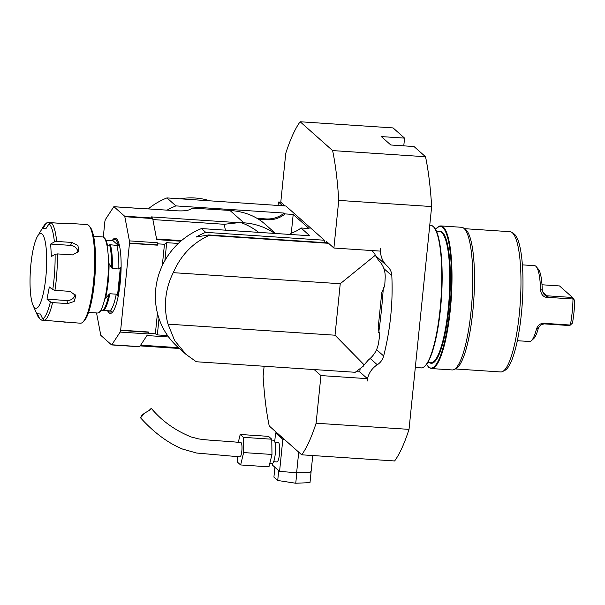 <?xml version="1.0" encoding="UTF-8"?>
<svg xmlns="http://www.w3.org/2000/svg" width="605" height="605" viewBox="0 0 605 605"><rect width="100%" height="100%" fill="white"/><g stroke="black" fill="none" stroke-linecap="round" stroke-linejoin="round"><path stroke-width="0.91" d="M278.111 205.481L278.466 202.002L280.788 202.161L285.749 153.352A175.117 37.238 -86.2 0 1 300.14 121.756L332.614 150.584L425.527 156.74L414.024 146.531L390.8 144.988L381.332 136.586L404.564 138.129L393.061 127.912L300.14 121.756M264.12 366.244L263.115 376.159A175.117 37.238 -86.2 0 0 269.24 425.98L301.706 454.809A175.117 37.238 -86.2 0 0 316.105 423.213L320.945 375.576L314.176 369.564M291.285 233.258L293.191 214.442L285.182 213.913L284.229 213.073L175.919 205.897L166.935 197.911L285.825 205.987L324.378 240.223L324.136 242.605M278.466 202.002L282.49 205.571A19.655 4.182 -86.2 0 0 282.807 205.791M285.129 205.942A19.655 4.182 93.8 0 1 284.811 205.73L280.788 202.161M328.076 242.87L208.649 234.952L196.186 237.024A71.473 68.91 -48.4 0 1 205.73 232.358L324.378 240.223M285.182 213.913A26.212 25.266 -48.4 0 1 266.926 219.766L258.509 219.214M275.555 233.485L265.232 224.319A65.522 63.17 131.6 0 0 261.103 220.961C252.474 214.813 242.083 211.304 229.923 210.434L191.853 208.105M326.14 242.741L326.292 241.282L333.899 248.035L380.356 251.113L380.605 248.678A21.44 20.676 131.6 0 0 387.276 266.094A21.44 20.676 131.6 0 0 387.298 266.117A14.293 13.779 -48.4 0 1 387.313 266.124A14.293 13.779 -48.4 0 1 391.813 275.638L383.903 268.612M333.899 248.035L338.74 200.399A175.117 37.238 -86.2 0 0 332.614 150.584M376.575 349.675L383.653 355.967A14.293 13.779 -48.4 0 1 377.278 364.762A21.44 20.676 131.6 0 0 367.159 381.089L367.401 378.654L359.793 371.901L360.134 368.566M320.945 375.576L367.401 378.654M316.105 423.213L409.025 429.368L431.652 206.555L338.74 200.399M383.653 355.967A274.375 264.521 131.6 0 0 391.813 275.638M205.73 232.358L201.473 228.577L309.783 235.753L301.025 227.979L309.042 228.516L293.191 214.442M409.025 429.368A175.117 37.238 -86.2 0 1 394.626 460.965L301.706 454.809M175.919 205.897A71.473 68.91 131.6 0 0 167.086 210.154M166.935 197.911A71.473 68.91 131.6 0 0 148.217 208.906M301.025 227.979A26.212 25.266 -48.4 0 1 291.754 232.842L289.803 234.43M186.083 354.424L174.626 340.57L168.031 324.144L335.019 335.208L364.149 364.868L363.363 366.123L355.233 372.287L196.3 361.752L186.083 354.424L177.976 347.225A71.473 68.91 -48.4 0 1 201.473 228.577M356.065 371.651L359.793 371.901M284.229 213.073A26.212 25.266 -48.4 0 1 265.981 218.927L257.072 218.337M431.652 206.555A175.117 37.238 -86.2 0 0 425.527 156.74M517.358 340.706L529.572 341.515A38.002 8.084 -86.2 0 0 531.387 340.721A38.002 8.084 -86.2 0 0 536.431 329.218C538.049 324.265 541.679 322.367 547.328 323.524L544.508 323.569L541.067 324.794L538.465 327.781A35.642 7.578 93.8 0 1 533.731 338.573L531.387 340.721M541.067 324.794L544.107 323.872L569.683 325.566L570.356 325.051L547.328 323.524M544.303 294.703L547.238 296.7L549.975 297.486C544.167 298.091 541.006 295.361 540.492 289.296L542.269 290.339L544.145 294.552L546.965 295.792L572.534 297.486L574.75 300.64A35.642 7.578 93.8 0 1 572.474 323.07L570.356 325.051A38.002 8.084 -86.2 0 0 573.003 299.014L572.534 297.486L559.527 285.938L542.012 284.774M549.975 297.486L573.003 299.014L574.75 300.64M540.492 289.296A38.002 8.084 -86.2 0 0 536.295 266.707A38.002 8.084 -86.2 0 0 534.593 265.678L522.38 264.869M536.295 266.707L538.329 269.149A35.642 7.578 93.8 0 1 542.269 290.339M536.431 329.218L538.465 327.781M403.777 145.85L404.564 138.129M455.179 368.944L500.698 371.954A70.286 14.944 -86.2 0 0 502.611 371.523L504.986 370.313A68.91 14.656 -86.2 0 0 522.289 302.946A68.91 14.656 -86.2 0 0 514.023 233.885L511.83 232.373A70.286 14.944 -86.2 0 0 509.992 231.692L464.474 228.675M502.611 371.523A70.286 14.944 -86.2 0 0 520.262 302.81A70.286 14.944 -86.2 0 0 511.83 232.373M431.395 368.558L452.154 369.935A71.473 15.201 -86.2 0 0 454.09 369.496L456.155 368.445A70.286 14.944 -86.2 0 0 473.798 299.732A70.286 14.944 -86.2 0 0 465.374 229.295L463.468 227.987A71.473 15.201 -86.2 0 0 461.6 227.291L440.848 225.922A71.473 15.201 93.8 0 1 451.285 298.242A71.473 15.201 93.8 0 1 431.395 368.558L428.726 367.333L426.54 364.452M454.09 369.496A71.473 15.201 -86.2 0 0 472.044 299.619A71.473 15.201 -86.2 0 0 463.468 227.987M139.422 346.733A2.382 0.507 93.8 0 0 139.498 346.771A2.382 0.507 93.8 0 0 139.687 346.635L146.947 335.556L168.629 336.993M152.891 219.554L224.251 224.281L238.483 222.678L151.22 216.893L152.49 218.027L124.615 216.182L113.99 206.744A2.382 0.507 -86.2 0 0 113.906 206.706A2.382 0.507 -86.2 0 0 113.717 206.849L105.391 219.554A76.245 16.214 93.8 0 0 104.907 221.218A2.382 0.507 -86.2 0 0 104.877 221.483L103.281 237.16M180.797 241.206L156.695 239.61L152.694 218.549A2.382 0.507 -86.2 0 0 152.49 218.027M129.41 240.881L157.285 242.734A76.245 16.214 93.8 0 1 157.376 244.904L129.5 243.059A76.245 16.214 93.8 0 0 129.41 240.881L124.819 216.703A2.382 0.507 -86.2 0 0 124.615 216.182M120.629 330.413L148.505 332.258A76.245 16.214 93.8 0 1 148.021 333.922L120.145 332.077A76.245 16.214 93.8 0 0 120.629 330.413A2.382 0.507 93.8 0 0 120.66 330.149L129.478 243.323A2.382 0.507 -86.2 0 0 129.5 243.059M96.543 312.944L100.71 334.928A2.382 0.507 93.8 0 0 100.914 335.45L111.547 344.888A2.382 0.507 93.8 0 0 111.622 344.926A2.382 0.507 93.8 0 0 111.812 344.782L120.145 332.077M167.615 335.594L157.338 334.913L155.364 333.809L148.399 333.347L148.535 331.994A2.382 0.507 93.8 0 1 148.505 332.258M157.285 242.734L157.353 245.169A2.382 0.507 -86.2 0 0 157.376 244.904M191.966 207.916C190.341 210.298 185.213 211.251 176.584 210.782L141.736 208.475M178.324 243.452L166.7 242.681L164.462 244.284L157.489 243.823M148.399 333.347L148.021 333.922M166.7 242.681L164.878 260.619M159.002 318.517L157.338 334.913M155.364 333.809L157.451 313.254M162.291 265.61L164.462 244.284M156.574 238.975L181.477 240.624M238.483 222.678L243.883 222.821A65.522 63.17 -48.4 0 1 274.761 233.432M241.077 222.64A68.1 65.658 -48.4 0 1 258.653 232.365M335.019 335.208L340.244 283.73L375.281 255.28L374.775 253.798L372.022 250.561M328.56 243.301L209.133 235.383C192.7 242.923 180.744 255.348 173.264 272.666A71.473 68.91 131.6 0 0 168.031 324.144M340.244 283.73L173.264 272.666M364.149 364.868L368.437 359.914C373.996 355.574 377.369 349.902 378.571 342.914L379.728 334.988L378.185 327.819L381.747 292.714L384.742 285.628L385.196 277.695C385.423 270.685 383.199 264.907 378.548 260.369L375.281 255.28M383.336 287.685A614.74 592.666 -48.4 0 1 378.692 332.72M208.649 234.952L209.133 235.383M140.557 417.821L144.875 412.95L141.933 415.143L140.557 417.821C153.942 432.62 167.971 443.041 182.642 449.099L196.595 453.024L239.935 456.851A7.147 1.52 -86.2 0 0 241.924 449.848A7.147 1.52 -86.2 0 0 240.896 442.588C225.983 440.947 208.99 440.584 198.561 438.882L191.104 436.946C175.034 430.397 161.762 420.861 151.28 408.337L148.664 410.855M237.326 456.624L237.402 462.091L240.624 464.958L243.633 452.578L243.429 437.339L240.208 434.481L238.287 442.361M240.624 464.958L268.96 466.833L271.978 454.453L271.766 439.215L268.544 436.356L240.208 434.481M271.978 454.453L243.633 452.578M271.766 439.215L243.429 437.339M144.875 412.95L149.964 410.031L151.28 408.337M311.068 472.097L309.624 472.157A18.226 2.896 5.8 0 0 310.683 471.756L311.068 472.097L310.002 482.624L295.754 483.244L277.71 480.483L273.914 477.118L274.912 467.287M298.719 452.147L296.647 472.55A18.226 2.896 5.8 0 0 298.273 472.649L296.821 472.709L295.754 483.244M296.821 472.709L279.57 471.424L282.83 439.359L284.433 439.472M278.708 470.66L277.71 480.483M310.683 471.756A18.226 2.896 5.8 0 0 311.159 471.182L312.747 455.535M298.273 472.649A18.226 2.896 5.8 0 0 309.624 472.157M282.172 437.46A17.273 2.745 -174.2 0 1 279.094 435.532L279.17 434.798M274.935 442.217L278.224 442.429A9.771 2.08 93.8 0 1 279.654 452.313A9.771 2.08 93.8 0 1 276.939 461.925L273.649 461.706M271.781 440.092L273.71 440.221A11.676 2.48 93.8 0 1 275.411 452.033A11.676 2.48 93.8 0 1 272.167 463.521L269.807 463.362M277.196 433.044L275.593 432.938L274.723 441.491M272.492 463.445L272.333 464.995L279.57 471.424M296.647 472.55L295.134 472.452M275.593 432.938L282.83 439.359M209.663 200.747A64.327 62.02 131.6 0 0 180.29 198.795M36.542 238.166A37.525 7.978 -86.2 0 0 30.25 272.893A37.525 7.978 -86.2 0 0 33.063 305.366A37.525 7.978 -86.2 0 0 46.32 271.411A37.525 7.978 -86.2 0 0 37.661 236.003A37.525 7.978 -86.2 0 0 36.542 238.166M77.848 252.867A7.147 6.05 24.1 0 0 70.543 245.373L50.669 244.057L51.357 256.52L55.093 254.357L57.362 253.903A49.436 10.512 93.8 0 1 54.934 290.362L52.741 289.613L49.33 286.959L46.993 299.203L66.875 300.519A7.147 6.042 163.6 0 0 75.103 294.09M46.093 228.41L43.046 228.206L46.078 228.425L49.081 223.79L51.175 222.723A49.436 10.512 93.8 0 1 56.673 241.44L54.397 241.894L50.669 244.057M33.063 305.366L37.586 315.621A48.249 10.262 -86.2 0 0 39.711 318.782L37.351 313.791L40.376 314.01L42.743 319.001A48.249 10.262 -86.2 0 0 50.404 301.857L52.597 302.606A49.436 10.512 93.8 0 1 44.672 320.34L42.743 319.001M46.993 299.203L50.404 301.857M44.672 320.34L80.389 323.214A49.436 10.512 -86.2 0 0 82.749 322.185A49.436 10.512 -86.2 0 0 86.054 316.99A49.436 10.512 -86.2 0 0 94.524 267.138A49.436 10.512 -86.2 0 0 89.132 225.892A49.436 10.512 -86.2 0 0 86.931 224.553L71.829 223.555L66.353 223.729C74.377 223.684 73.364 223.608 63.328 223.502L48.143 222.496L46.048 223.563L43.046 228.206M54.934 290.362L70.12 291.368L75.875 295.701L74.196 301.419L67.783 303.612L52.597 302.606M56.673 241.44L71.851 242.446L77.916 245.471L78.824 251.385L72.547 254.909L57.362 253.903M66.353 223.729L51.175 222.723M39.711 318.782L41.647 320.121L44.362 320.295M65.295 322.215L58.269 321.24M89.132 225.892L90.16 227.125A48.249 10.262 93.8 0 1 95.424 267.372A48.249 10.262 93.8 0 1 87.158 316.029A48.249 10.262 93.8 0 1 83.936 321.096L82.749 322.185M88.572 312.414L97.473 313.004A38.123 8.107 -86.2 0 0 98.509 312.77A38.123 8.107 -86.2 0 0 108.03 276.22A38.123 8.107 -86.2 0 0 103.795 237.523A38.123 8.107 -86.2 0 0 103.508 237.304A38.123 8.107 -86.2 0 0 102.51 236.933L93.616 236.343M118.512 245.585L112.742 240.457A36.383 7.736 93.8 0 1 115.933 240.049A36.383 7.736 93.8 0 1 118.512 245.585L110.39 244.768L107.508 245.35A37.707 8.016 -86.2 0 0 104.446 237.977A37.707 8.016 -86.2 0 0 104.166 237.757L103.508 237.304M98.509 312.77L99.22 312.407A37.707 8.016 -86.2 0 0 100.854 310.879L103.735 310.289L111.857 311.106A36.383 7.736 93.8 0 1 108.068 310.841A36.383 7.736 93.8 0 1 107.879 310.569M111.554 267.803L112.417 268.544L118.814 268.968L120.372 267.395L117.476 295.936L116.251 294.174L109.853 293.75L105.557 298.167A37.707 8.016 -86.2 0 0 109.066 263.621L111.554 267.803A35.99 7.653 -86.2 0 0 109.596 244.828M105.981 240.291L112.742 240.457M120.372 267.395A36.383 7.736 93.8 0 1 117.476 295.936M282.49 205.571L284.811 205.73M266.926 219.766L265.981 218.927M544.508 323.569L544.107 323.872M542.556 291.882L546.965 295.792L547.238 296.7M377.278 364.762L370.184 358.47M387.276 266.094L375.365 255.522L387.253 266.079M426.593 364.376A70.997 15.095 -86.2 0 0 428.574 366.948A70.997 15.095 -86.2 0 0 451.027 293.024A70.997 15.095 -86.2 0 0 435.532 229.431M434.019 227.427A70.997 15.095 93.8 0 1 441.431 297.592A70.997 15.095 93.8 0 1 424.831 366.169M433.036 226.353A71.473 15.201 -86.2 0 0 430.624 225.241L433.301 226.467C440.78 232.335 444.13 267.924 440.984 303.687C439.154 324.325 436.076 340.986 431.751 353.675L427.939 362.297C423.681 368.982 421.261 367.84 421.178 367.885A71.473 15.201 -86.2 0 0 440.629 303.385A71.473 15.201 -86.2 0 0 433.036 226.353M438.322 231.481A66.232 14.081 93.8 0 1 449.712 298.136A66.232 14.081 93.8 0 1 429.626 362.713M427.773 362.592L430.843 362.788A65.756 13.983 -86.2 0 0 449.144 298.099A65.756 13.983 -86.2 0 0 439.54 231.564L436.462 231.36M139.687 346.635L111.812 344.782M148.535 331.994L120.66 330.149M157.353 245.169L129.478 243.323M141.865 208.589L113.99 206.744M152.694 218.549L124.819 216.703M140.647 345.16L178.475 347.671M224.251 224.281L225.37 230.165M229.923 210.434L243.883 222.821M52.741 289.613A48.249 10.262 -86.2 0 0 55.093 254.357M54.397 241.894A48.249 10.262 -86.2 0 0 49.081 223.79M46.048 223.563A48.249 10.262 -86.2 0 0 43.492 226.436L37.661 236.003M66.875 300.519L67.783 303.612M70.543 245.373L71.851 242.446M112.417 268.544A35.74 7.6 -86.2 0 0 110.39 244.768M102.941 310.35A35.99 7.653 -86.2 0 0 108.855 294.37M103.735 310.289A35.74 7.6 -86.2 0 0 109.853 293.75M118.814 268.968A35.74 7.6 -86.2 0 0 116.78 245.191M110.125 310.713A35.74 7.6 -86.2 0 0 116.251 294.174M107.508 310.546A37.646 8.001 -86.2 0 0 119.798 286.354A37.646 8.001 -86.2 0 0 116.523 238.839A37.646 8.001 -86.2 0 0 112.159 240.669M440.848 225.922L439.517 226.066L435.487 229.348M430.624 225.241L429.762 225.181M421.178 367.885L415.31 367.492M139.498 346.771L111.622 344.926M141.782 208.551L113.906 206.706M179.405 348.495L140.171 345.894M46.835 222.814L43.492 226.436M40.369 319.621L37.586 315.621"/></g></svg>
